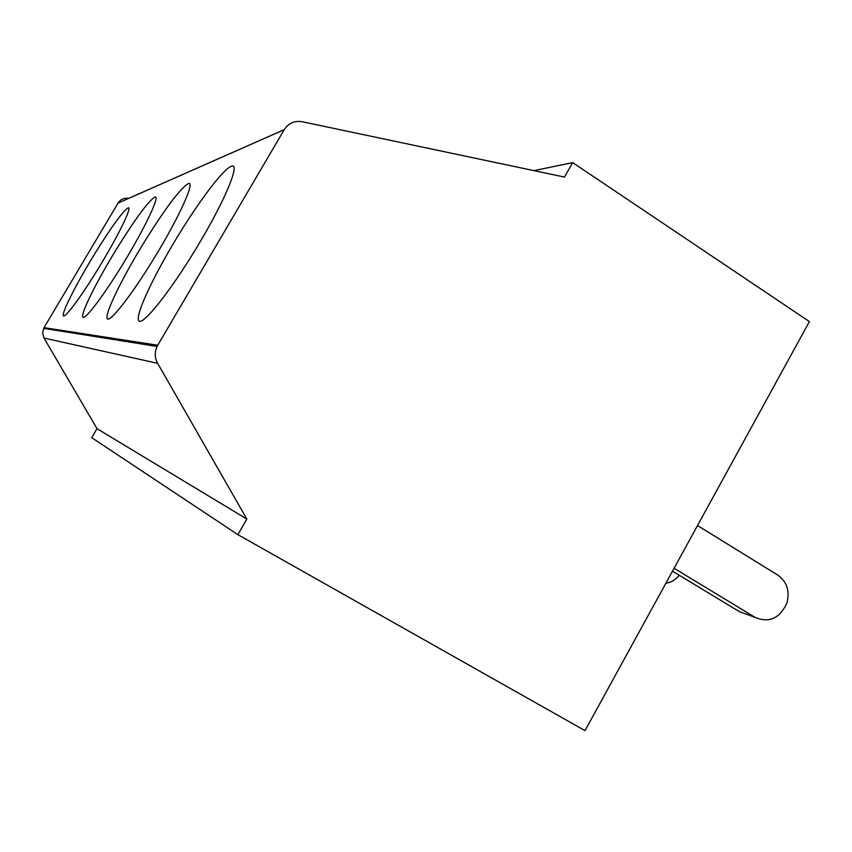 <?xml version="1.0" encoding="UTF-8"?>
<svg xmlns="http://www.w3.org/2000/svg" width="852" height="852" viewBox="0 0 852 852"><rect width="100%" height="100%" fill="white"/><g stroke="black" fill="none" stroke-linecap="round" stroke-linejoin="round"><path stroke-width="1.28" d="M157.737 345.241L284.248 129.653L118.066 203.064L44.027 327.647L157.737 345.241L157.088 346.466C154.5 352.185 154.691 357.797 157.641 363.325L44.006 338.063L42.6 332.514L44.027 327.647M127.853 207.994C133.476 204.81 117.757 237.08 97.053 270.563C78.618 300.575 62.75 321.129 63.218 314.867C63.41 309.052 78.576 279.957 95.584 252.437C111.804 226.451 122.56 211.637 127.853 207.994M154.521 197.249C161.23 193.564 145.245 227.729 122.56 264.589C101.963 298.317 83.187 322.45 82.665 316.475C81.835 311.023 97.831 279.435 116.692 248.784C135.255 218.953 147.865 201.764 154.521 197.249M187.93 183.787C196.13 179.421 179.964 215.918 154.851 257.006C131.57 295.367 109.024 324.026 107.15 318.435C104.913 313.43 121.804 278.785 142.912 244.279C164.372 209.656 179.378 189.495 187.93 183.787M230.999 166.438C241.35 161.081 225.194 200.55 197.014 247.059C170.336 291.437 142.71 325.986 138.876 320.874C134.616 316.454 152.465 277.922 176.375 238.56C198.292 202.243 222.894 169.42 230.999 166.438M284.248 129.653C288.53 123.157 294.494 120.515 302.13 121.719L564.471 177.067L572.682 162.615L809.4 321.587L585.015 730.633L237.868 534.641L246.846 519.049L157.641 363.325M237.868 534.641L91.739 437.683L97.021 428.684L44.006 338.063M118.066 203.064C120.579 199.283 124.115 197.717 128.663 198.356L284.28 129.611M679.246 575.27C675.679 579.765 671.216 582.406 665.881 583.215M533.927 170.624L572.682 162.615M97.021 428.684L246.846 519.049M697.511 525.556L777.929 575.175C787.173 581.969 790.092 591.458 786.684 603.642C779.42 618.616 768.877 623.185 755.064 617.349L674.081 568.273M672.484 571.17L739.398 611.661L746.427 614.217M739.398 611.661L755.064 617.349M43.644 328.35L157.088 346.466"/></g></svg>
